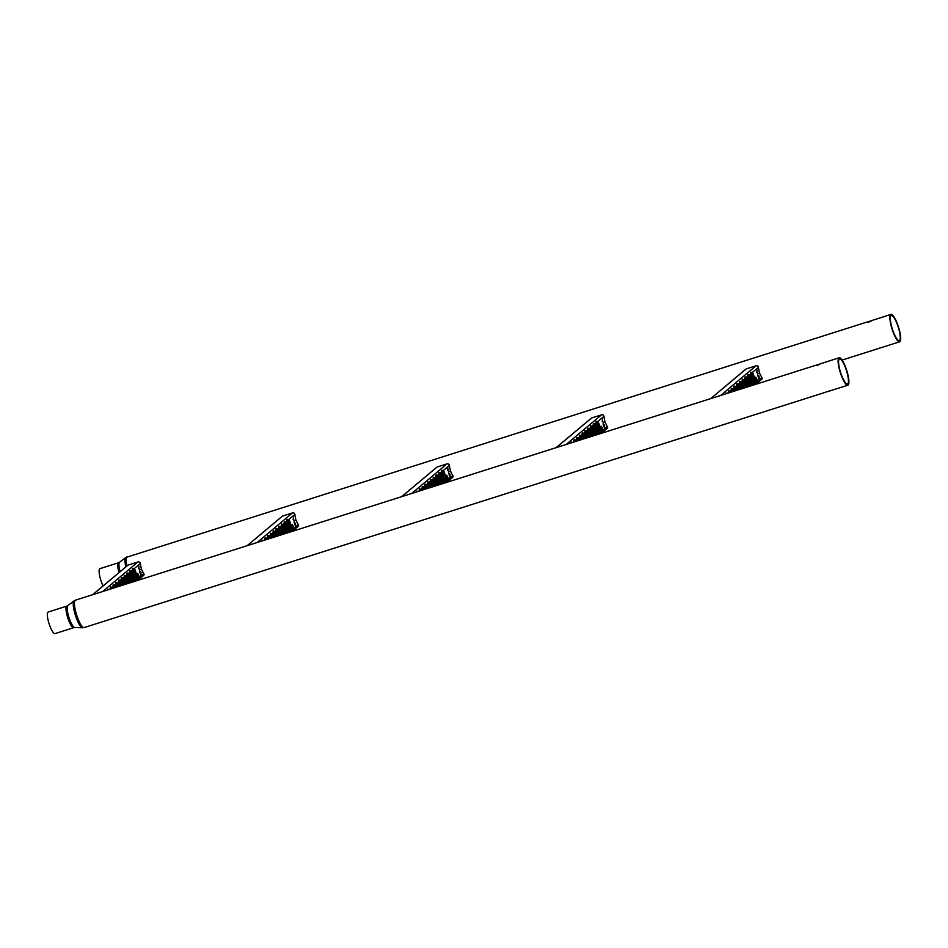 <?xml version="1.0" encoding="UTF-8"?>
<svg xmlns="http://www.w3.org/2000/svg" width="948" height="948" viewBox="0 0 948 948"><rect width="100%" height="100%" fill="white"/><g stroke="black" fill="none" stroke-linecap="round" stroke-linejoin="round"><path stroke-width="1.42" d="M881.581 347.466L876.284 349.208M125.835 566.892A14.161 3.318 -107.6 0 1 125.811 557.507L867.065 322.036C868.202 322.356 869.956 321.81 872.314 320.377L867.017 322.13M892.743 330.236A13.189 3.093 72.4 0 0 899.285 340.676A13.189 3.093 72.4 0 0 897.851 325.958A13.189 3.093 72.4 0 0 891.31 315.518A13.189 3.093 72.4 0 0 892.743 330.236M103.083 585.959A11.317 2.654 -107.6 0 1 101.163 581.266A11.317 2.654 -107.6 0 1 99.931 568.646L118.595 562.721A11.317 2.654 -107.6 0 0 118.998 572.616M872.314 320.377L890.942 314.392A14.386 3.365 72.4 0 0 892.518 330.425A14.386 3.365 72.4 0 0 899.652 341.801A14.386 3.365 72.4 0 0 898.076 325.768A14.386 3.365 72.4 0 0 890.942 314.392M829.808 390.86L824.559 392.519M74.027 600.902L67.806 605.606A11.542 2.702 72.4 0 0 69.263 618.369A11.542 2.702 72.4 0 0 74.762 627.529L82.559 627.789A14.161 3.318 -107.6 0 1 75.816 616.555A14.161 3.318 -107.6 0 1 74.027 600.902L75.461 600.155A14.386 3.365 72.4 0 0 77.037 616.188A14.386 3.365 72.4 0 0 84.159 627.576L824.499 392.591M75.461 600.155L815.292 365.43C816.429 365.75 818.171 365.193 820.53 363.759L815.233 365.525M840.971 373.619A13.189 3.093 72.4 0 0 847.512 384.059A13.189 3.093 72.4 0 0 846.066 369.353A13.189 3.093 72.4 0 0 839.525 358.913A13.189 3.093 72.4 0 0 840.971 373.619M73.66 627.683L54.996 633.608A11.317 2.654 -107.6 0 1 49.391 624.661A11.317 2.654 -107.6 0 1 48.147 612.041L66.822 606.116A11.317 2.654 -107.6 0 0 68.055 618.736A11.317 2.654 -107.6 0 0 73.66 627.683L74.762 627.529M820.53 363.759L839.17 357.775A14.386 3.365 72.4 0 0 840.734 373.82A14.386 3.365 72.4 0 0 847.868 385.196A14.386 3.365 72.4 0 0 846.291 369.163A14.386 3.365 72.4 0 0 839.17 357.775M747.38 386.914A2.891 0.675 -107.6 0 1 747.154 384.165A2.891 0.675 -107.6 0 1 747.214 384.13A2.891 0.675 -107.6 0 1 748.671 386.5L748.019 384.959M751.515 384.461L750.78 382.648M734.273 391.062L733.574 389.486M737.082 388.988L736.335 387.175M739.843 386.677L739.096 384.864M742.604 384.367L741.857 382.542M745.365 382.044L744.618 380.231M748.126 379.733L747.38 377.92M750.887 377.423L750.141 375.598M754.276 382.151L753.542 380.338M753.648 375.1L752.902 373.287M729.865 392.46A2.891 0.675 -107.6 0 1 729.948 391.003A2.891 0.675 -107.6 0 1 730.007 390.967A2.891 0.675 -107.6 0 1 730.967 392.116M732.946 391.488A2.891 0.675 -107.6 0 1 732.709 388.692A2.891 0.675 -107.6 0 1 732.768 388.656A2.891 0.675 -107.6 0 1 734.238 391.074M733.183 391.417L733.088 389.806L733.942 391.169M736.193 390.458A2.891 0.675 -107.6 0 1 735.47 386.369A2.891 0.675 -107.6 0 1 735.53 386.334A2.891 0.675 -107.6 0 1 737.354 390.09M736.478 390.375L735.849 387.483L736.999 390.209M739.665 389.355A2.891 0.675 -107.6 0 1 738.374 386.5A2.891 0.675 -107.6 0 1 738.231 384.059A2.891 0.675 -107.6 0 1 738.291 384.023A2.891 0.675 -107.6 0 1 739.594 385.978A2.891 0.675 -107.6 0 1 740.234 389.178M738.575 385.196L739.641 388.419L738.575 385.196M742.853 387.199A2.891 0.675 -107.6 0 1 742.805 387.222A2.891 0.675 -107.6 0 1 741.324 384.817A2.891 0.675 -107.6 0 1 740.992 381.748A2.891 0.675 -107.6 0 1 741.052 381.712A2.891 0.675 -107.6 0 1 742.533 384.141A2.891 0.675 -107.6 0 1 742.853 387.199A3.508 0.818 -107.6 0 0 743.007 388.301M741.336 382.874L742.403 386.109L741.336 382.874M745.614 384.888A2.891 0.675 -107.6 0 1 745.566 384.912A2.891 0.675 -107.6 0 1 744.085 382.506A2.891 0.675 -107.6 0 1 743.753 379.425A2.891 0.675 -107.6 0 1 743.813 379.401A2.891 0.675 -107.6 0 1 745.294 381.831A2.891 0.675 -107.6 0 1 745.614 384.888A3.508 0.818 -107.6 0 0 746.1 387.317M744.097 380.563L745.199 383.774L744.097 380.563M748.375 382.565A2.891 0.675 -107.6 0 1 748.327 382.601A2.891 0.675 -107.6 0 1 746.846 380.195A2.891 0.675 -107.6 0 1 746.514 377.114A2.891 0.675 -107.6 0 1 746.574 377.079A2.891 0.675 -107.6 0 1 748.055 379.52A2.891 0.675 -107.6 0 1 748.375 382.565A3.508 0.818 -107.6 0 0 749.027 385.504A3.508 0.818 -107.6 0 0 749.323 386.298M746.858 378.252L747.96 381.463L746.858 378.252M751.136 380.255A2.891 0.675 -107.6 0 1 751.089 380.29A2.891 0.675 -107.6 0 1 749.607 377.873A2.891 0.675 -107.6 0 1 749.275 374.804A2.891 0.675 -107.6 0 1 749.335 374.768A2.891 0.675 -107.6 0 1 750.816 377.197A2.891 0.675 -107.6 0 1 751.136 380.255L750.484 380.504A2.915 0.687 72.4 0 0 750.543 380.468M749.619 375.941L750.686 379.164L749.619 375.941M744.299 387.886A2.891 0.675 -107.6 0 1 744.393 386.476A2.891 0.675 -107.6 0 1 744.453 386.44A2.891 0.675 -107.6 0 1 745.389 387.542M747.605 386.831L747.534 385.279L748.363 386.594M750.615 385.883A2.891 0.675 -107.6 0 1 749.915 381.854A2.891 0.675 -107.6 0 1 749.975 381.819A2.891 0.675 -107.6 0 1 751.788 385.504M750.887 385.8L750.295 382.968L751.432 385.623M754.063 384.781A2.891 0.675 -107.6 0 1 752.795 381.914A2.891 0.675 -107.6 0 1 752.676 379.532A2.891 0.675 -107.6 0 1 752.736 379.496A2.891 0.675 -107.6 0 1 754.027 381.392A2.891 0.675 -107.6 0 1 754.679 384.592M752.688 385.22A3.508 0.818 -107.6 0 1 752.665 385.172A3.508 0.818 -107.6 0 1 751.788 383.193A3.508 0.818 -107.6 0 1 751.148 380.255M753.02 380.669L754.122 383.881L753.02 380.669M755.829 384.224L761.505 379.461A2.086 2.014 -130 0 0 762.18 378.323L759.514 373.014L758.175 366.378A2.086 2.014 -130 0 0 756.042 365.81L746.112 368.962L710.858 398.504M757.298 382.672A2.891 0.675 -107.6 0 1 757.251 382.708A2.891 0.675 -107.6 0 1 755.769 380.302A2.891 0.675 -107.6 0 1 755.438 377.221A2.891 0.675 -107.6 0 1 755.497 377.186A2.891 0.675 -107.6 0 1 756.978 379.627A2.891 0.675 -107.6 0 1 757.298 382.672L756.646 382.921A2.915 0.687 72.4 0 0 756.694 382.885M756.54 382.921A3.508 0.818 -107.6 0 1 756.291 383.656A3.508 0.818 -107.6 0 1 755.426 382.85A3.508 0.818 -107.6 0 1 754.549 380.883A3.508 0.818 -107.6 0 1 753.909 377.932A2.891 0.675 -107.6 0 1 753.85 377.968A2.891 0.675 -107.6 0 1 752.368 375.562A2.891 0.675 -107.6 0 1 752.037 372.493A2.891 0.675 -107.6 0 1 752.096 372.457A2.891 0.675 -107.6 0 1 753.577 374.887A2.891 0.675 -107.6 0 1 753.909 377.944M755.781 378.359L756.883 381.57L755.781 378.359M752.38 373.619L753.447 376.854L752.38 373.619M756.753 372.457L757.014 369.886L756.954 372.327L758.282 373.595L756.753 372.457M759.135 376.072L758.945 378.856L757.547 374.768L758.862 376.155M725.493 393.858L725.777 393.171M728.574 392.875A3.508 0.818 -107.6 0 1 728.491 392.425L728.538 390.86M731.666 391.891A3.508 0.818 -107.6 0 1 731.252 390.114L731.299 388.538M734.901 390.872A3.508 0.818 -107.6 0 1 734.582 390.031A3.508 0.818 -107.6 0 1 734.013 387.791L734.06 386.227M738.279 389.794A3.508 0.818 -107.6 0 1 737.343 387.72A3.508 0.818 -107.6 0 1 736.774 385.481L736.821 383.916M742.106 387.448A3.508 0.818 -107.6 0 1 740.104 385.398A3.508 0.818 -107.6 0 1 739.535 383.17L739.582 381.594M744.867 385.137A3.508 0.818 -107.6 0 1 742.865 383.087A3.508 0.818 -107.6 0 1 742.296 380.859L742.343 379.283M747.628 382.814A3.508 0.818 -107.6 0 1 745.626 380.776A3.508 0.818 -107.6 0 1 745.057 378.536L745.104 376.972M750.389 380.504A3.508 0.818 -107.6 0 1 748.387 378.453A3.508 0.818 -107.6 0 1 747.818 376.226L747.865 374.661M753.15 378.193A3.508 0.818 -107.6 0 1 751.148 376.143A3.508 0.818 -107.6 0 1 750.579 373.915L750.626 372.339M756.066 383.62L755.426 382.85L754.62 383.525M749.524 374.804L750.579 373.915A3.508 0.818 -107.6 0 1 750.769 372.232A3.508 0.818 -107.6 0 1 751.397 372.683A2.915 0.687 72.4 0 0 751.8 375.882A2.915 0.687 72.4 0 0 753.245 378.181A2.915 0.687 72.4 0 0 753.305 378.157M758.886 377.28L758.364 375.74L758.791 377.316M746.751 377.114L747.818 376.226A3.508 0.818 -107.6 0 1 748.008 374.543A3.508 0.818 -107.6 0 1 748.636 374.993M743.99 379.437L745.057 378.536A3.508 0.818 -107.6 0 1 745.246 376.854A3.508 0.818 -107.6 0 1 745.875 377.304A2.915 0.687 72.4 0 0 746.277 380.504A2.915 0.687 72.4 0 0 747.723 382.814A2.915 0.687 72.4 0 0 747.782 382.779M741.229 381.748L742.296 380.859A3.508 0.818 -107.6 0 1 742.485 379.176A3.508 0.818 -107.6 0 1 743.114 379.627A2.915 0.687 72.4 0 0 743.516 382.826A2.915 0.687 72.4 0 0 744.962 385.125A2.915 0.687 72.4 0 0 745.021 385.101M738.468 384.059L739.535 383.17A3.508 0.818 -107.6 0 1 739.724 381.487A3.508 0.818 -107.6 0 1 740.352 381.937M735.707 386.369L736.774 385.481A3.508 0.818 -107.6 0 1 736.952 383.798A3.508 0.818 -107.6 0 1 737.591 384.248A2.915 0.687 72.4 0 0 737.994 387.448A2.915 0.687 72.4 0 0 739.049 389.557M732.946 388.692L734.013 387.791A3.508 0.818 -107.6 0 1 734.19 386.109A3.508 0.818 -107.6 0 1 734.83 386.571M730.185 391.003L731.252 390.114A3.508 0.818 -107.6 0 1 731.429 388.431A3.508 0.818 -107.6 0 1 732.069 388.881A2.915 0.687 72.4 0 0 732.342 391.678M727.566 393.195L728.491 392.425A3.508 0.818 -107.6 0 1 728.668 390.742A3.508 0.818 -107.6 0 1 729.308 391.192A2.915 0.687 72.4 0 0 729.249 392.662M725.658 393.799A3.508 0.818 -107.6 0 1 725.907 393.053A3.508 0.818 -107.6 0 1 726.547 393.503M592.856 435.95A2.891 0.675 -107.6 0 1 592.619 433.2A2.891 0.675 -107.6 0 1 592.69 433.177A2.891 0.675 -107.6 0 1 594.147 435.547L593.495 434.006M596.991 433.509L596.256 431.696M579.749 440.109L579.05 438.533M582.546 438.035L581.811 436.21M585.307 435.713L584.572 433.9M588.068 433.402L587.333 431.589M590.841 431.091L590.094 429.278M593.602 428.78L592.856 426.956M596.363 426.458L595.617 424.645M599.752 431.198L599.018 429.373M599.124 424.147L598.378 422.334M575.341 441.507A2.891 0.675 -107.6 0 1 575.412 440.038A2.891 0.675 -107.6 0 1 575.483 440.014A2.891 0.675 -107.6 0 1 576.443 441.152M578.422 440.524A2.891 0.675 -107.6 0 1 578.185 437.727A2.891 0.675 -107.6 0 1 578.244 437.692A2.891 0.675 -107.6 0 1 579.714 440.121M578.659 440.453L578.564 438.841L579.418 440.216M581.657 439.505A2.891 0.675 -107.6 0 1 580.946 435.416A2.891 0.675 -107.6 0 1 581.005 435.381A2.891 0.675 -107.6 0 1 582.83 439.125M581.942 439.41L581.325 436.53L582.475 439.244M585.141 438.403A2.891 0.675 -107.6 0 1 583.85 435.535A2.891 0.675 -107.6 0 1 583.707 433.106A2.891 0.675 -107.6 0 1 583.767 433.07A2.891 0.675 -107.6 0 1 585.07 435.025A2.891 0.675 -107.6 0 1 585.71 438.213M584.051 434.231L585.117 437.466L584.051 434.231M588.329 436.234A2.891 0.675 -107.6 0 1 588.281 436.27A2.891 0.675 -107.6 0 1 586.8 433.864A2.891 0.675 -107.6 0 1 586.468 430.783A2.891 0.675 -107.6 0 1 586.528 430.748A2.891 0.675 -107.6 0 1 588.009 433.189A2.891 0.675 -107.6 0 1 588.329 436.234A3.508 0.818 -107.6 0 0 588.483 437.336M586.812 431.921L587.914 435.132L586.812 431.921M591.09 433.923A2.891 0.675 -107.6 0 1 591.042 433.959A2.891 0.675 -107.6 0 1 589.561 431.541A2.891 0.675 -107.6 0 1 589.229 428.472A2.891 0.675 -107.6 0 1 589.289 428.437A2.891 0.675 -107.6 0 1 590.77 430.878A2.891 0.675 -107.6 0 1 591.09 433.923A3.508 0.818 -107.6 0 0 591.576 436.353M589.573 429.61L590.64 432.833L589.573 429.61M593.851 431.613A2.891 0.675 -107.6 0 1 593.804 431.636A2.891 0.675 -107.6 0 1 592.322 429.231A2.891 0.675 -107.6 0 1 591.99 426.162A2.891 0.675 -107.6 0 1 592.05 426.126A2.891 0.675 -107.6 0 1 593.531 428.555A2.891 0.675 -107.6 0 1 593.851 431.613M592.334 427.287L593.401 430.522L592.334 427.287M596.612 429.302A2.891 0.675 -107.6 0 1 596.565 429.326A2.891 0.675 -107.6 0 1 595.083 426.92A2.891 0.675 -107.6 0 1 594.751 423.839A2.891 0.675 -107.6 0 1 594.811 423.815A2.891 0.675 -107.6 0 1 596.292 426.245A2.891 0.675 -107.6 0 1 596.612 429.302L595.96 429.539A2.915 0.687 72.4 0 0 596.008 429.515M595.095 424.977L596.197 428.188L595.095 424.977M589.774 436.921A2.891 0.675 -107.6 0 1 589.857 435.523A2.891 0.675 -107.6 0 1 589.929 435.488A2.891 0.675 -107.6 0 1 590.865 436.578M593.081 435.879L593.01 434.314L593.839 435.642M596.079 434.931A2.891 0.675 -107.6 0 1 595.38 430.89A2.891 0.675 -107.6 0 1 595.451 430.854A2.891 0.675 -107.6 0 1 597.264 434.551M596.363 434.836L595.771 432.004L596.908 434.658M599.539 433.829A2.891 0.675 -107.6 0 1 598.271 430.961A2.891 0.675 -107.6 0 1 598.152 428.579A2.891 0.675 -107.6 0 1 598.212 428.543A2.891 0.675 -107.6 0 1 599.491 430.439A2.891 0.675 -107.6 0 1 600.155 433.627M598.164 434.267A3.508 0.818 -107.6 0 1 598.129 434.208A3.508 0.818 -107.6 0 1 597.264 432.229A3.508 0.818 -107.6 0 1 596.624 429.29M598.496 429.717L599.563 432.94L598.496 429.717M601.305 433.272L606.981 428.508A2.086 2.014 -130 0 0 607.656 427.358L604.99 422.061L603.639 415.414A2.086 2.014 -130 0 0 601.518 414.845L591.576 417.997L556.322 447.539M602.774 431.719A2.891 0.675 -107.6 0 1 602.727 431.743A2.891 0.675 -107.6 0 1 601.245 429.337A2.891 0.675 -107.6 0 1 600.913 426.268A2.891 0.675 -107.6 0 1 600.973 426.233A2.891 0.675 -107.6 0 1 602.454 428.662A2.891 0.675 -107.6 0 1 602.774 431.719M602.016 431.968A3.508 0.818 -107.6 0 1 601.767 432.703A3.508 0.818 -107.6 0 1 600.902 431.897A3.508 0.818 -107.6 0 1 600.025 429.918A3.508 0.818 -107.6 0 1 599.385 426.979A2.891 0.675 -107.6 0 1 599.326 427.015A2.891 0.675 -107.6 0 1 597.844 424.609A2.891 0.675 -107.6 0 1 597.513 421.528A2.891 0.675 -107.6 0 1 597.572 421.493A2.891 0.675 -107.6 0 1 599.053 423.934A2.891 0.675 -107.6 0 1 599.373 426.979M601.257 427.394L602.324 430.629L601.257 427.394M597.856 422.666L598.958 425.877L597.856 422.666M602.229 421.493L602.49 418.933L602.43 421.362L603.758 422.63L602.229 421.493M604.611 425.119L604.421 427.904L603.023 423.815L604.338 425.202M570.969 442.894L571.253 442.206M574.05 441.922A3.508 0.818 -107.6 0 1 573.967 441.472L574.014 439.896M577.142 440.939A3.508 0.818 -107.6 0 1 576.728 439.149L576.775 437.585M580.366 439.908A3.508 0.818 -107.6 0 1 580.058 439.066A3.508 0.818 -107.6 0 1 579.489 436.838L579.536 435.274M583.755 438.841A3.508 0.818 -107.6 0 1 582.819 436.755A3.508 0.818 -107.6 0 1 582.25 434.528L582.297 432.952M587.57 436.483A3.508 0.818 -107.6 0 1 585.58 434.445A3.508 0.818 -107.6 0 1 585.011 432.205L585.058 430.641M588.744 428.603A2.915 0.687 72.4 0 0 588.672 428.615A2.915 0.687 72.4 0 0 588.613 428.638A2.915 0.687 72.4 0 0 588.981 431.861A2.915 0.687 72.4 0 0 590.438 434.172L590.284 434.16A3.508 0.818 -107.6 0 1 588.341 432.134A3.508 0.818 -107.6 0 1 587.772 429.894L587.819 428.33M593.092 431.861A3.508 0.818 -107.6 0 1 591.102 429.811A3.508 0.818 -107.6 0 1 590.533 427.584L590.58 426.007M595.865 429.551A3.508 0.818 -107.6 0 1 593.863 427.501A3.508 0.818 -107.6 0 1 593.294 425.273L593.341 423.697M598.626 427.228A3.508 0.818 -107.6 0 1 596.624 425.19A3.508 0.818 -107.6 0 1 596.055 422.95L596.102 421.386M601.542 432.655L600.902 431.897L600.084 432.572M594.989 423.851L596.055 422.95A3.508 0.818 -107.6 0 1 596.245 421.268A3.508 0.818 -107.6 0 1 596.873 421.718M604.362 426.327L603.84 424.787L604.255 426.363M592.227 426.162L593.294 425.273A3.508 0.818 -107.6 0 1 593.472 423.59A3.508 0.818 -107.6 0 1 594.112 424.04L594.195 423.981A2.915 0.687 72.4 0 0 594.135 424.017A2.915 0.687 72.4 0 0 594.514 427.24A2.915 0.687 72.4 0 0 595.96 429.539L595.806 429.527M589.466 428.472L590.533 427.584A3.508 0.818 -107.6 0 1 590.711 425.901A3.508 0.818 -107.6 0 1 591.351 426.351M586.705 430.783L587.772 429.894A3.508 0.818 -107.6 0 1 587.95 428.212A3.508 0.818 -107.6 0 1 588.59 428.662M583.944 433.106L585.011 432.205A3.508 0.818 -107.6 0 1 585.189 430.522A3.508 0.818 -107.6 0 1 585.828 430.973M581.183 435.416L582.25 434.528A3.508 0.818 -107.6 0 1 582.428 432.845A3.508 0.818 -107.6 0 1 583.067 433.295A2.915 0.687 72.4 0 0 583.458 436.495A2.915 0.687 72.4 0 0 584.525 438.592M578.422 437.727L579.489 436.838A3.508 0.818 -107.6 0 1 579.666 435.156A3.508 0.818 -107.6 0 1 580.306 435.606A2.915 0.687 72.4 0 0 580.697 438.806A2.915 0.687 72.4 0 0 581.053 439.694M575.661 440.05L576.728 439.149A3.508 0.818 -107.6 0 1 576.905 437.466A3.508 0.818 -107.6 0 1 577.545 437.917A2.915 0.687 72.4 0 0 577.806 440.725M573.042 442.242L573.967 441.472A3.508 0.818 -107.6 0 1 574.144 439.789A3.508 0.818 -107.6 0 1 574.784 440.239A2.915 0.687 72.4 0 0 574.725 441.697M571.123 442.846A3.508 0.818 -107.6 0 1 571.383 442.1A3.508 0.818 -107.6 0 1 572.023 442.55A2.915 0.687 72.4 0 1 572.035 442.526A2.915 0.687 72.4 0 1 572.106 442.491A2.915 0.687 72.4 0 1 572.177 442.491M439.659 484.57L438.96 483.053M442.467 482.556L441.732 480.731M425.225 489.144L424.526 487.568M428.022 487.071L427.287 485.258M430.783 484.76L430.048 482.947M433.544 482.449L432.809 480.624M436.305 480.126L435.57 478.313M439.066 477.816L438.332 476.003M441.827 475.505L441.093 473.692M445.228 480.233L444.494 478.42M444.588 473.194L443.854 471.369M420.817 490.554A2.891 0.675 -107.6 0 1 420.888 489.085A2.891 0.675 -107.6 0 1 420.959 489.05A2.891 0.675 -107.6 0 1 421.919 490.199M423.898 489.571A2.891 0.675 -107.6 0 1 423.649 486.774A2.891 0.675 -107.6 0 1 423.72 486.739A2.891 0.675 -107.6 0 1 425.19 489.156M424.123 489.5L423.993 487.9L424.882 489.263M427.133 488.54A2.891 0.675 -107.6 0 1 426.41 484.452A2.891 0.675 -107.6 0 1 426.481 484.428A2.891 0.675 -107.6 0 1 428.306 488.173M427.418 488.457L426.801 485.566L427.951 488.291M430.617 487.438A2.891 0.675 -107.6 0 1 429.314 484.582A2.891 0.675 -107.6 0 1 429.171 482.141A2.891 0.675 -107.6 0 1 429.243 482.105A2.891 0.675 -107.6 0 1 430.546 484.061A2.891 0.675 -107.6 0 1 431.174 487.26M429.527 483.279L430.593 486.502L429.527 483.279M433.805 485.281A2.891 0.675 -107.6 0 1 433.757 485.305A2.891 0.675 -107.6 0 1 432.276 482.899A2.891 0.675 -107.6 0 1 431.933 479.83A2.891 0.675 -107.6 0 1 432.004 479.795A2.891 0.675 -107.6 0 1 433.473 482.224A2.891 0.675 -107.6 0 1 433.805 485.281A3.508 0.818 -107.6 0 0 433.947 486.383M432.288 480.956L433.355 484.191L432.288 480.956M436.566 482.97A2.891 0.675 -107.6 0 1 436.518 482.994A2.891 0.675 -107.6 0 1 435.037 480.589A2.891 0.675 -107.6 0 1 434.705 477.519A2.891 0.675 -107.6 0 1 434.765 477.484A2.891 0.675 -107.6 0 1 436.246 479.913A2.891 0.675 -107.6 0 1 436.566 482.97A3.508 0.818 -107.6 0 0 437.052 485.4M435.049 478.645L436.116 481.88L435.049 478.645M439.327 480.648A2.891 0.675 -107.6 0 1 439.279 480.683A2.891 0.675 -107.6 0 1 437.798 478.278A2.891 0.675 -107.6 0 1 437.466 475.197A2.891 0.675 -107.6 0 1 437.526 475.161A2.891 0.675 -107.6 0 1 439.007 477.602A2.891 0.675 -107.6 0 1 439.327 480.648A3.508 0.818 -107.6 0 0 439.967 483.587A3.508 0.818 -107.6 0 0 440.263 484.381M437.81 476.334L438.877 479.558L437.81 476.334M442.088 478.337A2.891 0.675 -107.6 0 1 442.041 478.373A2.891 0.675 -107.6 0 1 440.559 475.955A2.891 0.675 -107.6 0 1 440.228 472.886A2.891 0.675 -107.6 0 1 440.287 472.851A2.891 0.675 -107.6 0 1 441.768 475.292A2.891 0.675 -107.6 0 1 442.088 478.337M440.571 474.024L441.638 477.247L440.571 474.024M435.251 485.969A2.891 0.675 -107.6 0 1 435.333 484.558A2.891 0.675 -107.6 0 1 435.405 484.523A2.891 0.675 -107.6 0 1 436.341 485.625M438.332 484.997A2.891 0.675 -107.6 0 1 438.094 482.248A2.891 0.675 -107.6 0 1 438.166 482.212A2.891 0.675 -107.6 0 1 439.611 484.582M438.557 484.914L438.486 483.361L439.315 484.677M441.555 483.966A2.891 0.675 -107.6 0 1 440.856 479.937A2.891 0.675 -107.6 0 1 440.927 479.901A2.891 0.675 -107.6 0 1 442.74 483.587M441.839 483.883L441.199 481.063L442.384 483.705M445.015 482.864A2.891 0.675 -107.6 0 1 443.747 479.996A2.891 0.675 -107.6 0 1 443.617 477.614A2.891 0.675 -107.6 0 1 443.688 477.591A2.891 0.675 -107.6 0 1 444.968 479.487A2.891 0.675 -107.6 0 1 445.631 482.674M443.64 483.302A3.508 0.818 -107.6 0 1 443.605 483.255A3.508 0.818 -107.6 0 1 442.728 481.276A3.508 0.818 -107.6 0 1 442.1 478.337M443.96 478.752L445.039 481.975L443.96 478.752M446.781 482.307L452.457 477.555A2.086 2.014 -130 0 0 453.132 476.406L450.454 471.097L449.115 464.461A2.086 2.014 -130 0 0 446.994 463.892L437.052 467.044L401.798 496.586M448.25 480.755A2.891 0.675 -107.6 0 1 448.191 480.79A2.891 0.675 -107.6 0 1 446.721 478.385A2.891 0.675 -107.6 0 1 446.378 475.304A2.891 0.675 -107.6 0 1 446.449 475.268A2.891 0.675 -107.6 0 1 447.918 477.709A2.891 0.675 -107.6 0 1 448.25 480.755M447.492 481.003A3.508 0.818 -107.6 0 1 447.231 481.738A3.508 0.818 -107.6 0 1 446.366 480.932A3.508 0.818 -107.6 0 1 445.489 478.965A3.508 0.818 -107.6 0 1 444.861 476.014A2.891 0.675 -107.6 0 1 444.802 476.05A2.891 0.675 -107.6 0 1 443.32 473.644A2.891 0.675 -107.6 0 1 442.989 470.575A2.891 0.675 -107.6 0 1 443.048 470.54A2.891 0.675 -107.6 0 1 444.529 472.969A2.891 0.675 -107.6 0 1 444.849 476.026M446.733 476.441L447.8 479.664L446.733 476.441M443.332 471.701L444.399 474.936L443.332 471.701M447.705 470.54L447.966 467.968L447.894 470.409L449.234 471.677L447.705 470.54M450.075 474.154L449.897 476.939L448.499 472.851L449.814 474.237M416.445 491.941L416.729 491.254M419.514 490.957A3.508 0.818 -107.6 0 1 419.443 490.507L419.49 488.943M422.618 489.974A3.508 0.818 -107.6 0 1 422.204 488.196L422.251 486.62M425.842 488.955A3.508 0.818 -107.6 0 1 425.522 488.113A3.508 0.818 -107.6 0 1 424.965 485.886L425.012 484.31M429.231 487.876A3.508 0.818 -107.6 0 1 428.295 485.803A3.508 0.818 -107.6 0 1 427.726 483.563L427.773 481.999M433.046 485.53A3.508 0.818 -107.6 0 1 431.056 483.48A3.508 0.818 -107.6 0 1 430.487 481.252L430.534 479.688M435.807 483.219A3.508 0.818 -107.6 0 1 433.817 481.169A3.508 0.818 -107.6 0 1 433.248 478.941L433.295 477.365M438.569 480.897A3.508 0.818 -107.6 0 1 436.578 478.859A3.508 0.818 -107.6 0 1 436.009 476.619L436.056 475.055M441.33 478.586A3.508 0.818 -107.6 0 1 439.339 476.548A3.508 0.818 -107.6 0 1 438.77 474.308L438.817 472.744M444.091 476.275A3.508 0.818 -107.6 0 1 442.1 474.225A3.508 0.818 -107.6 0 1 441.531 471.997L441.578 470.421M447.018 481.703L446.366 480.932L445.56 481.608M440.464 472.886L441.531 471.997A3.508 0.818 -107.6 0 1 441.709 470.315A3.508 0.818 -107.6 0 1 442.349 470.765A2.915 0.687 72.4 0 0 442.74 473.964A2.915 0.687 72.4 0 0 444.197 476.275A2.915 0.687 72.4 0 0 444.245 476.24M449.838 475.363L449.316 473.834L449.731 475.398M437.703 475.197L438.77 474.308A3.508 0.818 -107.6 0 1 438.948 472.625A3.508 0.818 -107.6 0 1 439.588 473.076M434.942 477.519L436.009 476.619A3.508 0.818 -107.6 0 1 436.187 474.936A3.508 0.818 -107.6 0 1 436.827 475.386A2.915 0.687 72.4 0 0 437.218 478.586A2.915 0.687 72.4 0 0 438.675 480.897A2.915 0.687 72.4 0 0 438.723 480.861M432.181 479.83L433.248 478.941A3.508 0.818 -107.6 0 1 433.426 477.259A3.508 0.818 -107.6 0 1 434.066 477.709M429.42 482.141L430.487 481.252A3.508 0.818 -107.6 0 1 430.665 479.57A3.508 0.818 -107.6 0 1 431.304 480.02L431.387 479.961A2.915 0.687 72.4 0 0 431.316 479.996A2.915 0.687 72.4 0 0 431.696 483.219A2.915 0.687 72.4 0 0 433.153 485.53A2.915 0.687 72.4 0 0 433.2 485.495M426.659 484.464L427.726 483.563A3.508 0.818 -107.6 0 1 427.904 481.88A3.508 0.818 -107.6 0 1 428.543 482.331M423.898 486.774L424.965 485.886A3.508 0.818 -107.6 0 1 425.142 484.203A3.508 0.818 -107.6 0 1 425.782 484.653L425.865 484.594A2.915 0.687 72.4 0 0 425.794 484.629A2.915 0.687 72.4 0 0 426.173 487.853A2.915 0.687 72.4 0 0 426.517 488.741M421.137 489.085L422.204 488.196A3.508 0.818 -107.6 0 1 422.381 486.514A3.508 0.818 -107.6 0 1 423.009 486.964M418.518 491.277L419.443 490.507A3.508 0.818 -107.6 0 1 419.62 488.824A3.508 0.818 -107.6 0 1 420.248 489.275M416.599 491.882A3.508 0.818 -107.6 0 1 416.859 491.135A3.508 0.818 -107.6 0 1 417.487 491.585A2.915 0.687 72.4 0 1 417.511 491.574A2.915 0.687 72.4 0 1 417.582 491.538A2.915 0.687 72.4 0 1 417.653 491.538M283.796 534.032A2.891 0.675 -107.6 0 1 283.571 531.295A2.891 0.675 -107.6 0 1 283.63 531.259A2.891 0.675 -107.6 0 1 285.087 533.629L284.436 532.089M287.943 531.591L287.197 529.778M270.701 538.191L269.99 536.615M273.498 536.118L272.751 534.293M276.259 533.795L275.512 531.982M279.02 531.484L278.285 529.671M281.781 529.174L281.046 527.361M284.542 526.863L283.808 525.038M287.303 524.54L286.569 522.727M290.704 529.28L289.958 527.467M290.064 522.23L289.33 520.416M266.293 539.59A2.891 0.675 -107.6 0 1 266.364 538.12A2.891 0.675 -107.6 0 1 266.424 538.097A2.891 0.675 -107.6 0 1 267.395 539.246M269.374 538.618A2.891 0.675 -107.6 0 1 269.125 535.81A2.891 0.675 -107.6 0 1 269.185 535.774A2.891 0.675 -107.6 0 1 270.666 538.203M269.599 538.535L269.505 536.924L270.358 538.298M272.609 537.587A2.891 0.675 -107.6 0 1 271.886 533.499A2.891 0.675 -107.6 0 1 271.958 533.463A2.891 0.675 -107.6 0 1 273.782 537.22M272.894 537.492L272.266 534.613L273.415 537.326M276.093 536.485A2.891 0.675 -107.6 0 1 274.79 533.629A2.891 0.675 -107.6 0 1 274.647 531.188A2.891 0.675 -107.6 0 1 274.719 531.153A2.891 0.675 -107.6 0 1 276.022 533.108A2.891 0.675 -107.6 0 1 276.65 536.307M274.991 532.314L276.069 535.549L274.991 532.314M279.281 534.317A2.891 0.675 -107.6 0 1 279.222 534.352A2.891 0.675 -107.6 0 1 277.74 531.947A2.891 0.675 -107.6 0 1 277.409 528.865A2.891 0.675 -107.6 0 1 277.48 528.83A2.891 0.675 -107.6 0 1 278.949 531.271A2.891 0.675 -107.6 0 1 279.281 534.317A3.508 0.818 -107.6 0 0 279.423 535.419M277.752 530.003L278.831 533.226L277.752 530.003M282.042 532.006A2.891 0.675 -107.6 0 1 281.983 532.041A2.891 0.675 -107.6 0 1 280.513 529.636A2.891 0.675 -107.6 0 1 280.17 526.555A2.891 0.675 -107.6 0 1 280.241 526.519A2.891 0.675 -107.6 0 1 281.71 528.96A2.891 0.675 -107.6 0 1 282.042 532.006A3.508 0.818 -107.6 0 0 282.516 534.435M280.513 527.692L281.592 530.916L280.513 527.692M284.803 529.695A2.891 0.675 -107.6 0 1 284.744 529.719A2.891 0.675 -107.6 0 1 283.274 527.313A2.891 0.675 -107.6 0 1 282.931 524.244A2.891 0.675 -107.6 0 1 283.002 524.208A2.891 0.675 -107.6 0 1 284.471 526.638A2.891 0.675 -107.6 0 1 284.803 529.695A3.508 0.818 -107.6 0 0 285.443 532.634A3.508 0.818 -107.6 0 0 285.739 533.416M283.286 525.37L284.353 528.605L283.286 525.37M289.116 532.349A3.508 0.818 -107.6 0 1 289.081 532.29A3.508 0.818 -107.6 0 1 288.204 530.323A3.508 0.818 -107.6 0 1 287.564 527.372A2.891 0.675 -107.6 0 1 287.517 527.408A2.891 0.675 -107.6 0 1 286.035 525.002A2.891 0.675 -107.6 0 1 285.692 521.933A2.891 0.675 -107.6 0 1 285.763 521.898A2.891 0.675 -107.6 0 1 287.232 524.327A2.891 0.675 -107.6 0 1 287.564 527.384L286.912 527.621A2.915 0.687 72.4 0 0 286.96 527.598M286.047 523.059L287.114 526.294L286.047 523.059M280.727 535.004A2.891 0.675 -107.6 0 1 280.809 533.606A2.891 0.675 -107.6 0 1 280.869 533.57A2.891 0.675 -107.6 0 1 281.817 534.66M284.033 533.961L283.95 532.409L284.779 533.724M287.031 533.013A2.891 0.675 -107.6 0 1 286.332 528.972A2.891 0.675 -107.6 0 1 286.391 528.937A2.891 0.675 -107.6 0 1 288.216 532.634M287.303 532.918L286.711 530.086L287.86 532.74M290.491 531.911A2.891 0.675 -107.6 0 1 289.223 529.043A2.891 0.675 -107.6 0 1 289.093 526.661A2.891 0.675 -107.6 0 1 289.152 526.626A2.891 0.675 -107.6 0 1 290.444 528.522A2.891 0.675 -107.6 0 1 291.107 531.721M289.436 527.799L290.503 531.022L289.436 527.799M292.245 531.354L297.933 526.59A2.086 2.014 -130 0 0 298.596 525.441L295.93 520.144L294.591 513.496A2.086 2.014 -130 0 0 292.458 512.927L282.528 516.079L247.274 545.621M293.726 529.802A2.891 0.675 -107.6 0 1 293.667 529.825A2.891 0.675 -107.6 0 1 292.185 527.42A2.891 0.675 -107.6 0 1 291.854 524.351A2.891 0.675 -107.6 0 1 291.925 524.315A2.891 0.675 -107.6 0 1 293.394 526.744A2.891 0.675 -107.6 0 1 293.726 529.802M292.968 530.051A3.508 0.818 -107.6 0 1 292.707 530.785A3.508 0.818 -107.6 0 1 291.842 529.979A3.508 0.818 -107.6 0 1 290.965 528A3.508 0.818 -107.6 0 1 290.325 525.062A2.891 0.675 -107.6 0 1 290.278 525.097A2.891 0.675 -107.6 0 1 288.796 522.692A2.891 0.675 -107.6 0 1 288.453 519.611A2.891 0.675 -107.6 0 1 288.524 519.575A2.891 0.675 -107.6 0 1 289.993 522.016A2.891 0.675 -107.6 0 1 290.325 525.062M292.197 525.476L293.264 528.711L292.197 525.476M288.808 520.748L289.875 523.971L288.808 520.748M293.181 519.575L293.442 517.016L293.37 519.445L294.698 520.713L293.181 519.575M295.551 523.201L295.373 525.986L293.975 521.898L295.29 523.284M261.921 540.976L262.205 540.301M264.99 540.005A3.508 0.818 -107.6 0 1 264.907 539.554L264.966 537.978M268.094 539.021A3.508 0.818 -107.6 0 1 267.68 537.232L267.727 535.667M271.318 537.99A3.508 0.818 -107.6 0 1 270.998 537.161A3.508 0.818 -107.6 0 1 270.441 534.921L270.488 533.357M274.707 536.924A3.508 0.818 -107.6 0 1 273.759 534.838A3.508 0.818 -107.6 0 1 273.202 532.61L273.249 531.034M278.522 534.577A3.508 0.818 -107.6 0 1 276.52 532.527A3.508 0.818 -107.6 0 1 275.963 530.288L276.01 528.723M277.657 528.877L278.724 527.977A3.508 0.818 -107.6 0 1 278.902 526.294A3.508 0.818 -107.6 0 1 279.53 526.744A2.915 0.687 72.4 0 0 279.933 529.944A2.915 0.687 72.4 0 0 281.39 532.255L281.236 532.243A3.508 0.818 -107.6 0 1 279.281 530.216A3.508 0.818 -107.6 0 1 278.724 527.977L278.771 526.413M284.044 529.944A3.508 0.818 -107.6 0 1 282.042 527.894A3.508 0.818 -107.6 0 1 281.485 525.666L281.532 524.102M286.806 527.633A3.508 0.818 -107.6 0 1 284.815 525.583A3.508 0.818 -107.6 0 1 284.246 523.355L284.293 521.779M289.567 525.311A3.508 0.818 -107.6 0 1 287.576 523.272A3.508 0.818 -107.6 0 1 287.007 521.033L287.054 519.468M292.494 530.75L291.842 529.979L291.036 530.655M285.941 521.933L287.007 521.033A3.508 0.818 -107.6 0 1 287.185 519.35A3.508 0.818 -107.6 0 1 287.825 519.8A2.915 0.687 72.4 0 0 288.216 523A2.915 0.687 72.4 0 0 289.673 525.311A2.915 0.687 72.4 0 0 289.721 525.275M295.207 524.445L295.575 523.26M294.686 522.905L295.314 524.41M295.385 523.367L294.781 522.869M283.179 524.244L284.246 523.355A3.508 0.818 -107.6 0 1 284.424 521.673A3.508 0.818 -107.6 0 1 285.064 522.123A2.915 0.687 72.4 0 0 285.455 525.322A2.915 0.687 72.4 0 0 286.912 527.621L286.758 527.609M280.418 526.555L281.485 525.666A3.508 0.818 -107.6 0 1 281.663 523.983A3.508 0.818 -107.6 0 1 282.303 524.434A2.915 0.687 72.4 0 0 282.694 527.633A2.915 0.687 72.4 0 0 284.151 529.944A2.915 0.687 72.4 0 0 284.199 529.908M274.896 531.188L275.963 530.288A3.508 0.818 -107.6 0 1 276.141 528.617A3.508 0.818 -107.6 0 1 276.769 529.067M272.135 533.499L273.202 532.61A3.508 0.818 -107.6 0 1 273.38 530.927A3.508 0.818 -107.6 0 1 274.008 531.378A2.915 0.687 72.4 0 0 274.41 534.577A2.915 0.687 72.4 0 0 275.465 536.675M269.374 535.81L270.441 534.921A3.508 0.818 -107.6 0 1 270.618 533.238A3.508 0.818 -107.6 0 1 271.247 533.688A2.915 0.687 72.4 0 0 271.649 536.888A2.915 0.687 72.4 0 0 271.993 537.777M266.613 538.132L267.68 537.232A3.508 0.818 -107.6 0 1 267.857 535.549A3.508 0.818 -107.6 0 1 268.485 535.999M263.994 540.324L264.907 539.554A3.508 0.818 -107.6 0 1 265.096 537.871A3.508 0.818 -107.6 0 1 265.724 538.322M262.075 540.929A3.508 0.818 -107.6 0 1 262.335 540.182A3.508 0.818 -107.6 0 1 262.963 540.633A2.915 0.687 72.4 0 1 262.987 540.609A2.915 0.687 72.4 0 1 263.046 540.573A2.915 0.687 72.4 0 1 263.129 540.573M129.272 583.079A2.891 0.675 -107.6 0 1 129.047 580.33A2.891 0.675 -107.6 0 1 129.106 580.294A2.891 0.675 -107.6 0 1 130.563 582.664L129.912 581.136M133.419 580.638L132.673 578.813M116.177 587.239L115.466 585.651M118.974 585.153L118.227 583.34M121.735 582.842L120.989 581.029M124.496 580.532L123.75 578.707M127.257 578.209L126.511 576.396M130.018 575.898L129.272 574.085M132.779 573.587L132.045 571.774M136.18 578.316L135.434 576.503M135.54 571.277L134.806 569.452M111.769 588.637A2.891 0.675 -107.6 0 1 111.84 587.168A2.891 0.675 -107.6 0 1 111.9 587.132A2.891 0.675 -107.6 0 1 112.871 588.281M114.85 587.653A2.891 0.675 -107.6 0 1 114.601 584.857A2.891 0.675 -107.6 0 1 114.661 584.821A2.891 0.675 -107.6 0 1 116.142 587.25M115.075 587.582L114.981 585.971L115.834 587.345M118.085 586.622A2.891 0.675 -107.6 0 1 117.362 582.534A2.891 0.675 -107.6 0 1 117.422 582.51A2.891 0.675 -107.6 0 1 119.258 586.255M118.37 586.539L117.742 583.648L118.891 586.374M121.557 585.52A2.891 0.675 -107.6 0 1 120.266 582.664A2.891 0.675 -107.6 0 1 120.123 580.223A2.891 0.675 -107.6 0 1 120.183 580.188A2.891 0.675 -107.6 0 1 121.498 582.143A2.891 0.675 -107.6 0 1 122.126 585.343M120.467 581.361L121.569 584.572L120.467 581.361M124.757 583.364A2.891 0.675 -107.6 0 1 124.698 583.399A2.891 0.675 -107.6 0 1 123.216 580.982A2.891 0.675 -107.6 0 1 122.885 577.913A2.891 0.675 -107.6 0 1 122.944 577.877A2.891 0.675 -107.6 0 1 124.425 580.306A2.891 0.675 -107.6 0 1 124.757 583.364A3.508 0.818 -107.6 0 0 124.899 584.466M123.228 579.05L124.295 582.273L123.228 579.05M127.518 581.053A2.891 0.675 -107.6 0 1 127.459 581.077A2.891 0.675 -107.6 0 1 125.977 578.671A2.891 0.675 -107.6 0 1 125.646 575.602A2.891 0.675 -107.6 0 1 125.717 575.566A2.891 0.675 -107.6 0 1 127.186 577.996A2.891 0.675 -107.6 0 1 127.518 581.053A3.508 0.818 -107.6 0 0 127.992 583.482M125.989 576.728L127.056 579.963L125.989 576.728M130.279 578.73A2.891 0.675 -107.6 0 1 130.22 578.766A2.891 0.675 -107.6 0 1 128.738 576.36A2.891 0.675 -107.6 0 1 128.407 573.279A2.891 0.675 -107.6 0 1 128.478 573.244A2.891 0.675 -107.6 0 1 129.947 575.685A2.891 0.675 -107.6 0 1 130.279 578.73A3.508 0.818 -107.6 0 0 130.919 581.669A3.508 0.818 -107.6 0 0 131.215 582.463M128.75 574.417L129.852 577.628L128.75 574.417M133.04 576.42A2.891 0.675 -107.6 0 1 132.981 576.455A2.891 0.675 -107.6 0 1 131.499 574.05A2.891 0.675 -107.6 0 1 131.168 570.969A2.891 0.675 -107.6 0 1 131.239 570.933A2.891 0.675 -107.6 0 1 132.708 573.374A2.891 0.675 -107.6 0 1 133.04 576.42A3.508 0.818 -107.6 0 0 133.68 579.358A3.508 0.818 -107.6 0 0 134.557 581.337L134.426 581.444M131.511 572.106L132.59 575.329L131.511 572.106M126.203 584.051A2.891 0.675 -107.6 0 1 126.285 582.641A2.891 0.675 -107.6 0 1 126.345 582.605A2.891 0.675 -107.6 0 1 127.281 583.707M129.509 583.008L129.426 581.444L130.255 582.759M132.507 582.048A2.891 0.675 -107.6 0 1 131.808 578.019A2.891 0.675 -107.6 0 1 131.867 577.984A2.891 0.675 -107.6 0 1 133.68 581.681M132.779 581.965L132.187 579.133L133.336 581.788M135.967 580.958A2.891 0.675 -107.6 0 1 134.699 578.079A2.891 0.675 -107.6 0 1 134.569 575.709A2.891 0.675 -107.6 0 1 134.628 575.673A2.891 0.675 -107.6 0 1 135.919 577.569A2.891 0.675 -107.6 0 1 136.583 580.757M134.912 576.834L135.979 580.069L134.912 576.834M137.721 580.389L143.409 575.637A2.086 2.014 -130 0 0 144.072 574.488L141.406 569.191L140.067 562.543A2.086 2.014 -130 0 0 137.934 561.974L128.004 565.126L92.75 594.669M139.202 578.837A2.891 0.675 -107.6 0 1 139.143 578.873A2.891 0.675 -107.6 0 1 137.661 576.467A2.891 0.675 -107.6 0 1 137.33 573.386A2.891 0.675 -107.6 0 1 137.389 573.35A2.891 0.675 -107.6 0 1 138.87 575.792A2.891 0.675 -107.6 0 1 139.202 578.837M138.444 579.086A3.508 0.818 -107.6 0 1 138.183 579.821A3.508 0.818 -107.6 0 1 137.318 579.015A3.508 0.818 -107.6 0 1 136.441 577.048A3.508 0.818 -107.6 0 1 135.801 574.097M137.673 574.524L138.775 577.735L137.673 574.524M135.801 574.109A2.891 0.675 -107.6 0 1 135.742 574.133A2.891 0.675 -107.6 0 1 134.261 571.727A2.891 0.675 -107.6 0 1 133.929 568.658A2.891 0.675 -107.6 0 1 134 568.622A2.891 0.675 -107.6 0 1 135.469 571.052A2.891 0.675 -107.6 0 1 135.801 574.109M134.272 569.784L135.351 573.019L134.272 569.784M138.645 568.622L138.906 566.063L138.846 568.492L140.174 569.76L138.645 568.622M141.027 572.236L140.849 575.021L139.439 570.933L140.766 572.331M107.397 590.023L107.669 589.336M110.466 589.04A3.508 0.818 -107.6 0 1 110.383 588.59L110.43 587.025M113.57 588.056A3.508 0.818 -107.6 0 1 113.144 586.279L113.191 584.715M116.794 587.037A3.508 0.818 -107.6 0 1 116.474 586.196A3.508 0.818 -107.6 0 1 115.905 583.968L115.952 582.392M120.171 585.959A3.508 0.818 -107.6 0 1 119.235 583.885A3.508 0.818 -107.6 0 1 118.666 581.645L118.725 580.081M123.998 583.613A3.508 0.818 -107.6 0 1 121.996 581.574A3.508 0.818 -107.6 0 1 121.427 579.335L121.486 577.77M126.759 581.302A3.508 0.818 -107.6 0 1 124.757 579.252A3.508 0.818 -107.6 0 1 124.2 577.024L124.247 575.448M129.52 578.991A3.508 0.818 -107.6 0 1 127.518 576.941A3.508 0.818 -107.6 0 1 126.961 574.701L127.008 573.137M132.282 576.668A3.508 0.818 -107.6 0 1 130.279 574.63A3.508 0.818 -107.6 0 1 129.722 572.391L129.769 570.826M135.043 574.358A3.508 0.818 -107.6 0 1 133.04 572.308A3.508 0.818 -107.6 0 1 132.483 570.08L132.53 568.516M137.958 579.785L137.318 579.015L136.512 579.702M131.417 570.969L132.483 570.08A3.508 0.818 -107.6 0 1 132.661 568.397A3.508 0.818 -107.6 0 1 133.289 568.847M140.79 573.445L140.257 571.917L140.683 573.481M128.655 573.291L129.722 572.391A3.508 0.818 -107.6 0 1 129.9 570.708A3.508 0.818 -107.6 0 1 130.528 571.158A2.915 0.687 72.4 0 0 130.931 574.358A2.915 0.687 72.4 0 0 132.376 576.668A2.915 0.687 72.4 0 0 132.436 576.633M125.894 575.602L126.961 574.701A3.508 0.818 -107.6 0 1 127.139 573.019A3.508 0.818 -107.6 0 1 127.767 573.481M123.133 577.913L124.2 577.024A3.508 0.818 -107.6 0 1 124.378 575.341A3.508 0.818 -107.6 0 1 125.006 575.792A2.915 0.687 72.4 0 0 125.409 578.991A2.915 0.687 72.4 0 0 126.854 581.29A2.915 0.687 72.4 0 0 126.913 581.266M120.372 580.223L121.427 579.335A3.508 0.818 -107.6 0 1 121.617 577.652A3.508 0.818 -107.6 0 1 122.245 578.102M117.611 582.546L118.666 581.645A3.508 0.818 -107.6 0 1 118.856 579.963A3.508 0.818 -107.6 0 1 119.484 580.413A2.915 0.687 72.4 0 0 119.886 583.613A2.915 0.687 72.4 0 0 120.941 585.722M114.85 584.857L115.905 583.968A3.508 0.818 -107.6 0 1 116.094 582.285A3.508 0.818 -107.6 0 1 116.723 582.736A2.915 0.687 72.4 0 0 117.125 585.935A2.915 0.687 72.4 0 0 117.469 586.824M112.077 587.168L113.144 586.279A3.508 0.818 -107.6 0 1 113.333 584.596A3.508 0.818 -107.6 0 1 113.961 585.046M109.47 589.36L110.383 588.59A3.508 0.818 -107.6 0 1 110.572 586.907A3.508 0.818 -107.6 0 1 111.2 587.357A2.915 0.687 72.4 0 0 111.153 588.827M107.551 589.976A3.508 0.818 -107.6 0 1 107.811 589.218A3.508 0.818 -107.6 0 1 108.439 589.68M127.233 556.76A14.386 3.365 72.4 0 0 126.913 565.98M125.811 557.507L119.59 562.211A11.542 2.702 72.4 0 0 120.052 571.727M733.337 391.37L732.982 390.529M734.984 386.511A2.915 0.687 72.4 0 0 734.913 386.511A2.915 0.687 72.4 0 0 734.854 386.547A2.915 0.687 72.4 0 0 735.221 389.77A2.915 0.687 72.4 0 0 735.577 390.659M736.371 390.197L735.743 388.218M739.132 387.886L738.504 385.907M740.506 381.878A2.915 0.687 72.4 0 0 740.435 381.878A2.915 0.687 72.4 0 0 740.376 381.914A2.915 0.687 72.4 0 0 740.755 385.137A2.915 0.687 72.4 0 0 742.201 387.448A2.915 0.687 72.4 0 0 742.26 387.412M741.893 385.563L741.265 383.584M744.654 383.253L744.026 381.274M747.415 380.942L746.787 378.963M748.79 374.934A2.915 0.687 72.4 0 0 748.719 374.934A2.915 0.687 72.4 0 0 748.659 374.97A2.915 0.687 72.4 0 0 749.039 378.193A2.915 0.687 72.4 0 0 750.484 380.504L750.33 380.492M750.188 378.619L749.56 376.652M743.007 386.31A3.508 0.818 -107.6 0 1 743.753 386.666A2.915 0.687 72.4 0 0 743.694 388.076M746.669 384.296A2.915 0.687 72.4 0 0 746.597 384.307A2.915 0.687 72.4 0 0 746.538 384.331A2.915 0.687 72.4 0 0 746.763 387.104M747.759 386.784L747.427 386.014M748.529 381.677A3.508 0.818 -107.6 0 1 749.275 382.044A2.915 0.687 72.4 0 0 749.667 385.244A2.915 0.687 72.4 0 0 749.998 386.073M750.816 385.67L750.188 383.691M751.29 379.366A3.508 0.818 -107.6 0 1 752.037 379.733A2.915 0.687 72.4 0 0 752.428 382.933A2.915 0.687 72.4 0 0 753.447 384.983M753.577 383.359L752.949 381.38M754.952 377.351A2.915 0.687 72.4 0 0 754.881 377.363A2.915 0.687 72.4 0 0 754.821 377.399A2.915 0.687 72.4 0 0 755.189 380.61A2.915 0.687 72.4 0 0 756.646 382.921L756.492 382.909M756.338 381.049L755.71 379.07M752.949 376.309L752.321 374.33M740.246 388.621A3.508 0.818 -107.6 0 1 740.957 388.941M745.768 383.987A3.508 0.818 -107.6 0 1 746.514 384.355M754.051 377.055A3.508 0.818 -107.6 0 1 754.798 377.411M761.931 377.399L757.381 381.214M752.285 372.493L758.495 367.279M720.788 395.352L756.042 365.81M726.701 393.444A2.915 0.687 72.4 0 0 726.63 393.456L727.246 393.278M578.801 440.405L578.458 439.576M581.847 439.232L581.219 437.265M584.608 436.921L583.98 434.942M585.983 430.925A2.915 0.687 72.4 0 0 585.911 430.925A2.915 0.687 72.4 0 0 585.852 430.961A2.915 0.687 72.4 0 0 586.22 434.172A2.915 0.687 72.4 0 0 587.677 436.483A2.915 0.687 72.4 0 0 587.724 436.459M587.369 434.611L586.741 432.632M591.042 433.959L590.438 434.172A2.915 0.687 72.4 0 0 590.486 434.137M590.13 432.3L589.502 430.321M591.505 426.292A2.915 0.687 72.4 0 0 591.434 426.292A2.915 0.687 72.4 0 0 591.374 426.327A2.915 0.687 72.4 0 0 591.742 429.551A2.915 0.687 72.4 0 0 593.199 431.861A2.915 0.687 72.4 0 0 593.247 431.826M592.891 429.977L592.263 427.998M595.652 427.666L595.024 425.688M589.383 435.653A2.915 0.687 72.4 0 0 589.312 435.653A2.915 0.687 72.4 0 0 589.241 435.689A2.915 0.687 72.4 0 0 589.158 437.123M592.144 433.343A2.915 0.687 72.4 0 0 592.073 433.343A2.915 0.687 72.4 0 0 592.002 433.378A2.915 0.687 72.4 0 0 592.239 436.151M593.235 435.831L592.903 435.049M594.906 431.02A2.915 0.687 72.4 0 0 594.834 431.032A2.915 0.687 72.4 0 0 594.763 431.067A2.915 0.687 72.4 0 0 595.143 434.279A2.915 0.687 72.4 0 0 595.462 435.12M594.787 435.333A3.508 0.818 -107.6 0 1 594.503 434.551A3.508 0.818 -107.6 0 1 593.863 431.601M596.292 434.717L595.664 432.738M597.667 428.709A2.915 0.687 72.4 0 0 597.596 428.709A2.915 0.687 72.4 0 0 597.524 428.745A2.915 0.687 72.4 0 0 597.904 431.968A2.915 0.687 72.4 0 0 598.923 434.03M599.053 432.395L598.425 430.428M600.428 426.399A2.915 0.687 72.4 0 0 600.357 426.399A2.915 0.687 72.4 0 0 600.285 426.434A2.915 0.687 72.4 0 0 600.665 429.657A2.915 0.687 72.4 0 0 602.122 431.956A2.915 0.687 72.4 0 0 602.17 431.933M601.814 430.084L601.186 428.105M597.027 421.659A2.915 0.687 72.4 0 0 596.956 421.67A2.915 0.687 72.4 0 0 596.896 421.706A2.915 0.687 72.4 0 0 597.276 424.917A2.915 0.687 72.4 0 0 598.721 427.228A2.915 0.687 72.4 0 0 598.781 427.192M598.413 425.356L597.785 423.377M585.71 437.656A3.508 0.818 -107.6 0 1 586.433 437.988M588.471 435.345A3.508 0.818 -107.6 0 1 589.229 435.713M591.232 433.035A3.508 0.818 -107.6 0 1 591.99 433.402L592.69 433.177M593.993 430.724A3.508 0.818 -107.6 0 1 594.751 431.079M596.766 428.401A3.508 0.818 -107.6 0 1 597.513 428.769M599.527 426.09A3.508 0.818 -107.6 0 1 600.274 426.458L600.973 426.233M607.407 426.434L602.845 430.262M597.75 421.528L603.971 416.326M566.264 444.387L601.518 414.845M594.266 423.981A2.915 0.687 72.4 0 0 594.195 423.981L594.811 423.815M420.414 489.215A2.915 0.687 72.4 0 0 420.343 489.227A2.915 0.687 72.4 0 0 420.272 489.251A2.915 0.687 72.4 0 0 420.201 490.744M423.175 486.905A2.915 0.687 72.4 0 0 423.104 486.905A2.915 0.687 72.4 0 0 423.033 486.94A2.915 0.687 72.4 0 0 423.282 489.761M424.277 489.452L423.934 488.611M427.323 488.279L426.695 486.3M428.697 482.271A2.915 0.687 72.4 0 0 428.626 482.283A2.915 0.687 72.4 0 0 428.555 482.319A2.915 0.687 72.4 0 0 428.934 485.53A2.915 0.687 72.4 0 0 429.989 487.639M430.084 485.969L429.456 483.99M432.845 483.646L432.217 481.679M434.22 477.65A2.915 0.687 72.4 0 0 434.148 477.65A2.915 0.687 72.4 0 0 434.077 477.685A2.915 0.687 72.4 0 0 434.457 480.909A2.915 0.687 72.4 0 0 435.914 483.207A2.915 0.687 72.4 0 0 435.962 483.184M435.606 481.335L434.978 479.356M438.367 479.024L437.739 477.045M439.742 473.016A2.915 0.687 72.4 0 0 439.671 473.028A2.915 0.687 72.4 0 0 439.611 473.052A2.915 0.687 72.4 0 0 439.979 476.275A2.915 0.687 72.4 0 0 441.436 478.586A2.915 0.687 72.4 0 0 441.484 478.55M441.128 476.714L440.5 474.735M433.947 484.392A3.508 0.818 -107.6 0 1 434.694 484.748A2.915 0.687 72.4 0 0 434.634 486.158M437.621 482.378A2.915 0.687 72.4 0 0 437.549 482.39A2.915 0.687 72.4 0 0 437.478 482.414A2.915 0.687 72.4 0 0 437.715 485.186M438.711 484.866L438.379 484.096M439.469 479.759A3.508 0.818 -107.6 0 1 440.216 480.126A2.915 0.687 72.4 0 0 440.619 483.326A2.915 0.687 72.4 0 0 440.939 484.167M441.768 483.753L441.14 481.774M443.143 477.756A2.915 0.687 72.4 0 0 443.072 477.756A2.915 0.687 72.4 0 0 443 477.792A2.915 0.687 72.4 0 0 443.38 481.015A2.915 0.687 72.4 0 0 444.399 483.065M444.529 481.442L443.901 479.463M444.991 475.138A3.508 0.818 -107.6 0 1 445.75 475.493A2.915 0.687 72.4 0 0 446.141 478.693A2.915 0.687 72.4 0 0 447.598 481.003A2.915 0.687 72.4 0 0 447.646 480.968M447.29 479.131L446.662 477.152M443.889 474.391L443.261 472.412M431.186 486.703A3.508 0.818 -107.6 0 1 431.909 487.035M436.708 482.07A3.508 0.818 -107.6 0 1 437.455 482.437M442.23 477.448A3.508 0.818 -107.6 0 1 442.977 477.816M452.883 475.481L448.321 479.297M443.226 470.575L449.447 465.361M411.74 493.434L446.994 463.892M431.459 479.961A2.915 0.687 72.4 0 0 431.387 479.961L432.004 479.795M425.936 484.594A2.915 0.687 72.4 0 0 425.865 484.594L426.481 484.428M265.89 538.263A2.915 0.687 72.4 0 0 265.807 538.263A2.915 0.687 72.4 0 0 265.748 538.298A2.915 0.687 72.4 0 0 265.677 539.791M268.651 535.94A2.915 0.687 72.4 0 0 268.568 535.952A2.915 0.687 72.4 0 0 268.509 535.987A2.915 0.687 72.4 0 0 268.758 538.808M269.753 538.488L269.41 537.658M272.799 537.326L272.171 535.347M275.56 535.004L274.932 533.025M276.935 529.008A2.915 0.687 72.4 0 0 276.863 529.008A2.915 0.687 72.4 0 0 276.792 529.043A2.915 0.687 72.4 0 0 277.172 532.266A2.915 0.687 72.4 0 0 278.629 534.565A2.915 0.687 72.4 0 0 278.676 534.542L279.222 534.352M278.321 532.693L277.693 530.714M281.983 532.041L281.39 532.255A2.915 0.687 72.4 0 0 281.438 532.219M281.082 530.382L280.454 528.403M283.843 528.06L283.215 526.081M286.604 525.749L285.976 523.77M279.423 533.428A3.508 0.818 -107.6 0 1 280.17 533.795A2.915 0.687 72.4 0 0 280.11 535.205M283.096 531.425A2.915 0.687 72.4 0 0 283.014 531.425A2.915 0.687 72.4 0 0 282.954 531.461A2.915 0.687 72.4 0 0 283.191 534.234M284.175 533.914L283.855 533.131M284.945 528.806A3.508 0.818 -107.6 0 1 285.692 529.162A2.915 0.687 72.4 0 0 286.095 532.361A2.915 0.687 72.4 0 0 286.414 533.203M287.244 532.8L286.616 530.821M288.619 526.792A2.915 0.687 72.4 0 0 288.536 526.804A2.915 0.687 72.4 0 0 288.476 526.827A2.915 0.687 72.4 0 0 288.856 530.051A2.915 0.687 72.4 0 0 289.875 532.112M290.005 530.489L289.377 528.51M290.467 524.173A3.508 0.818 -107.6 0 1 291.214 524.54A2.915 0.687 72.4 0 0 291.617 527.74A2.915 0.687 72.4 0 0 293.062 530.051A2.915 0.687 72.4 0 0 293.122 530.015M292.766 528.166L292.138 526.187M289.365 523.438L288.737 521.459M276.662 535.75A3.508 0.818 -107.6 0 1 277.385 536.07M282.184 531.117A3.508 0.818 -107.6 0 1 282.931 531.484M287.706 526.484A3.508 0.818 -107.6 0 1 288.453 526.851M298.359 524.517L293.797 528.344M288.702 519.611L294.923 514.409M257.204 542.469L292.458 512.927M114.115 584.987A2.915 0.687 72.4 0 0 114.044 584.987A2.915 0.687 72.4 0 0 113.985 585.023A2.915 0.687 72.4 0 0 114.234 587.855M115.229 587.535L114.886 586.694M118.275 586.362L117.647 584.383M121.036 584.051L120.408 582.072M122.41 578.043A2.915 0.687 72.4 0 0 122.328 578.055A2.915 0.687 72.4 0 0 122.268 578.079A2.915 0.687 72.4 0 0 122.648 581.302A2.915 0.687 72.4 0 0 124.093 583.613A2.915 0.687 72.4 0 0 124.152 583.577M123.797 581.74L123.169 579.761M126.558 579.418L125.93 577.439M127.933 573.422A2.915 0.687 72.4 0 0 127.862 573.422A2.915 0.687 72.4 0 0 127.79 573.457A2.915 0.687 72.4 0 0 128.17 576.68A2.915 0.687 72.4 0 0 129.615 578.979A2.915 0.687 72.4 0 0 129.675 578.955M129.319 577.107L128.691 575.128M132.08 574.796L131.452 572.817M124.899 582.475A3.508 0.818 -107.6 0 1 125.646 582.842A2.915 0.687 72.4 0 0 125.586 584.252M128.561 580.46A2.915 0.687 72.4 0 0 128.49 580.472A2.915 0.687 72.4 0 0 128.43 580.508A2.915 0.687 72.4 0 0 128.655 583.269M129.651 582.961L129.319 582.179M131.322 578.15A2.915 0.687 72.4 0 0 131.251 578.15A2.915 0.687 72.4 0 0 131.191 578.185A2.915 0.687 72.4 0 0 131.571 581.408A2.915 0.687 72.4 0 0 131.891 582.25M132.708 581.835L132.08 579.856M134.083 575.839A2.915 0.687 72.4 0 0 134.012 575.839A2.915 0.687 72.4 0 0 133.952 575.874A2.915 0.687 72.4 0 0 134.332 579.098A2.915 0.687 72.4 0 0 135.339 581.148M135.481 579.524L134.853 577.545M136.856 573.528A2.915 0.687 72.4 0 0 136.773 573.528A2.915 0.687 72.4 0 0 136.713 573.564A2.915 0.687 72.4 0 0 137.093 576.775A2.915 0.687 72.4 0 0 138.538 579.086A2.915 0.687 72.4 0 0 138.598 579.05M138.242 577.214L137.614 575.235M133.455 568.788A2.915 0.687 72.4 0 0 133.384 568.788A2.915 0.687 72.4 0 0 133.312 568.824A2.915 0.687 72.4 0 0 133.692 572.047A2.915 0.687 72.4 0 0 135.149 574.358A2.915 0.687 72.4 0 0 135.197 574.322M134.841 572.474L134.213 570.495M122.138 584.786A3.508 0.818 -107.6 0 1 122.861 585.117M127.66 580.164A3.508 0.818 -107.6 0 1 128.407 580.52M130.421 577.842A3.508 0.818 -107.6 0 1 131.168 578.209M133.182 575.531A3.508 0.818 -107.6 0 1 133.929 575.898M135.943 573.22A3.508 0.818 -107.6 0 1 136.69 573.576M143.823 573.564L139.273 577.379M134.178 568.658L140.399 563.444M102.68 591.516L137.934 561.974M842.085 360.074L876.39 349.184M880.965 347.738L899.652 341.801M119.59 562.211L118.595 562.721M829.192 391.121L847.868 385.196M82.559 627.789L84.159 627.576M67.806 605.606L66.822 606.116M742.805 387.222L742.047 387.424M745.566 384.912L744.808 385.113M748.327 382.601L747.569 382.802M753.85 377.968L753.091 378.169M751.361 372.73L752.096 372.457M754.762 377.458L755.497 377.186M745.922 369.068L710.751 398.539M752.001 379.769L752.736 379.496M749.24 382.091L749.975 381.819M746.479 384.402L747.214 384.13M743.718 386.713L744.453 386.44M748.6 375.041L749.335 374.768M745.839 377.351L746.574 377.079M743.078 379.662L743.813 379.401M740.317 381.985L741.052 381.712M737.556 384.296L738.291 384.023M734.795 386.606L735.53 386.334M732.034 388.929L732.768 388.656M729.273 391.24L730.007 390.967M588.281 436.27L587.523 436.471M593.804 431.636L593.045 431.838M602.727 431.743L601.968 431.944M599.326 427.015L598.567 427.216M596.837 421.765L597.572 421.493M591.386 418.104L556.215 447.575M597.477 428.816L598.212 428.543M594.716 431.127L595.451 430.854M589.194 435.76L589.929 435.488M591.315 426.399L592.05 426.126M588.554 428.709L589.289 428.437M585.793 431.02L586.528 430.748M583.032 433.343L583.767 433.07M580.271 435.653L581.005 435.381M577.51 437.964L578.244 437.692M574.749 440.275L575.483 440.014M571.976 442.574L572.722 442.325M433.757 485.305L432.999 485.518M436.518 482.994L435.76 483.196M439.279 480.683L438.521 480.885M442.041 478.373L441.282 478.574M448.191 480.79L447.444 480.991M444.802 476.05L444.043 476.252M442.313 470.812L443.048 470.54M445.714 475.541L446.449 475.268M436.862 467.151L401.691 496.622M442.953 477.851L443.688 477.591M440.192 480.174L440.927 479.901M437.431 482.485L438.166 482.212M434.67 484.795L435.405 484.523M439.552 473.123L440.287 472.851M436.791 475.434L437.526 475.161M434.03 477.756L434.765 477.484M428.508 482.378L429.243 482.105M422.986 487.011L423.72 486.739M420.225 489.322L420.959 489.05M417.44 491.621L418.198 491.36M284.744 529.719L283.997 529.932M293.667 529.825L292.908 530.027M290.278 525.097L289.519 525.299M287.789 519.848L288.524 519.575M291.19 524.588L291.925 524.315M282.338 516.186L247.167 545.657M288.417 526.898L289.152 526.626M285.656 529.209L286.391 528.937M282.895 531.532L283.63 531.259M280.134 533.842L280.869 533.57M285.028 522.17L285.763 521.898M282.267 524.481L283.002 524.208M279.506 526.792L280.241 526.519M276.745 529.103L277.48 528.83M273.984 531.425L274.719 531.153M271.223 533.736L271.958 533.463M268.45 536.047L269.185 535.774M265.689 538.369L266.424 538.097M262.916 540.656L263.663 540.407M124.698 583.399L123.939 583.601M127.459 581.077L126.7 581.278M130.22 578.766L129.461 578.967M132.981 576.455L132.222 576.657M139.143 578.873L138.384 579.074M135.742 574.133L134.995 574.334M133.265 568.895L134 568.622M136.654 573.623L137.389 573.35M127.814 565.233L92.643 594.704M133.893 575.946L134.628 575.673M131.132 578.256L131.867 577.984M128.371 580.567L129.106 580.294M125.61 582.878L126.345 582.605M130.504 571.206L131.239 570.933M127.743 573.516L128.478 573.244M124.97 575.839L125.717 575.566M122.209 578.15L122.944 577.877M119.448 580.46L120.183 580.188M116.687 582.783L117.422 582.51M113.926 585.094L114.661 584.821M111.165 587.404L111.9 587.132M108.392 589.703L109.138 589.443"/></g></svg>
